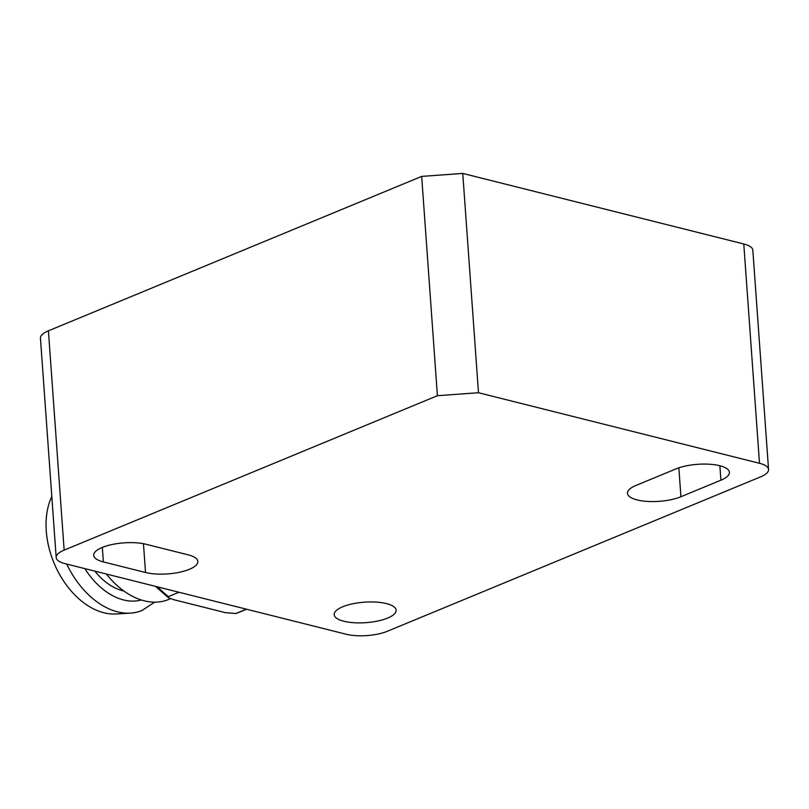 <?xml version="1.0" encoding="UTF-8"?>
<svg xmlns="http://www.w3.org/2000/svg" width="809" height="809" viewBox="0 0 809 809"><rect width="100%" height="100%" fill="white"/><g stroke="black" fill="none" stroke-linecap="round" stroke-linejoin="round"><path stroke-width="1.21" d="M478.483 392.729L437.406 395.712L64.144 550.13A29.124 9.617 175.9 0 0 56.175 557.502A29.124 9.617 175.9 0 0 65.216 563.691L346.242 634.256A29.124 9.617 175.9 0 0 387.319 631.283L760.581 476.865A29.124 9.617 175.9 0 0 768.55 469.483A29.124 9.617 175.9 0 0 759.499 463.294L478.483 392.729L462.758 173.419L743.784 243.984A29.124 9.617 -4.1 0 1 752.825 250.183L768.55 469.483M675.95 468.907A31.066 10.264 -4.1 0 1 709.574 464.235A31.066 10.264 -4.1 0 1 729.415 472.325A31.066 10.264 -4.1 0 1 720.91 480.192L680.925 496.736A31.066 10.264 -4.1 0 1 647.301 501.408A31.066 10.264 -4.1 0 1 627.46 493.318A31.066 10.264 -4.1 0 1 635.955 485.451L675.95 468.907M146.035 544.265L188.194 554.853A31.066 10.264 -4.1 0 1 197.841 561.456A31.066 10.264 -4.1 0 1 179.436 572.276A31.066 10.264 -4.1 0 1 145.529 572.499L103.38 561.921A31.066 10.264 -4.1 0 1 93.723 555.318A31.066 10.264 -4.1 0 1 112.138 544.497A31.066 10.264 -4.1 0 1 146.035 544.265M342.672 606.78A31.066 10.264 175.9 0 0 334.178 614.638A31.066 10.264 175.9 0 0 354.018 622.728A31.066 10.264 175.9 0 0 387.642 618.066A31.066 10.264 175.9 0 0 396.137 610.198A31.066 10.264 175.9 0 0 376.296 602.108A31.066 10.264 175.9 0 0 342.672 606.78M56.175 557.502L40.45 338.192A29.124 9.617 -4.1 0 1 48.419 330.82L421.681 176.402L437.406 395.712M421.681 176.402L462.758 173.419M246.351 609.177L235.854 613.515L225.357 612.656L173.622 599.661L168.424 597.73L155.49 586.363M235.692 613.576L235.854 613.515A116.476 77.937 -112.5 0 0 239.474 612.17L235.692 613.576M178.961 592.249L168.464 596.597L168.424 597.73M170.446 598.711L168.646 599.459A77.654 51.958 -112.5 0 1 106.363 574.026M123.919 591.045A58.238 38.974 -112.5 0 1 94.845 571.134M66.712 564.065A77.654 51.958 67.5 0 0 130.411 613.121A77.654 51.958 67.5 0 0 141.98 610.492L154.701 602.159M130.411 613.121L115.95 613.98A72.8 48.712 -112.5 0 1 46.275 531.017A72.8 48.712 -112.5 0 1 51.796 496.463M48.419 330.82L64.144 550.13M743.784 243.984L759.499 463.294M719.879 465.751L720.91 480.192M678.852 467.824L680.925 496.736M143.466 543.709L145.529 572.499M102.338 547.4L103.38 561.921M168.464 596.597A116.476 77.937 -112.5 0 1 157.492 586.859M84.854 568.626A67.946 45.466 67.5 0 0 141.332 599.995M246.583 609.238L239.474 612.17"/></g></svg>
